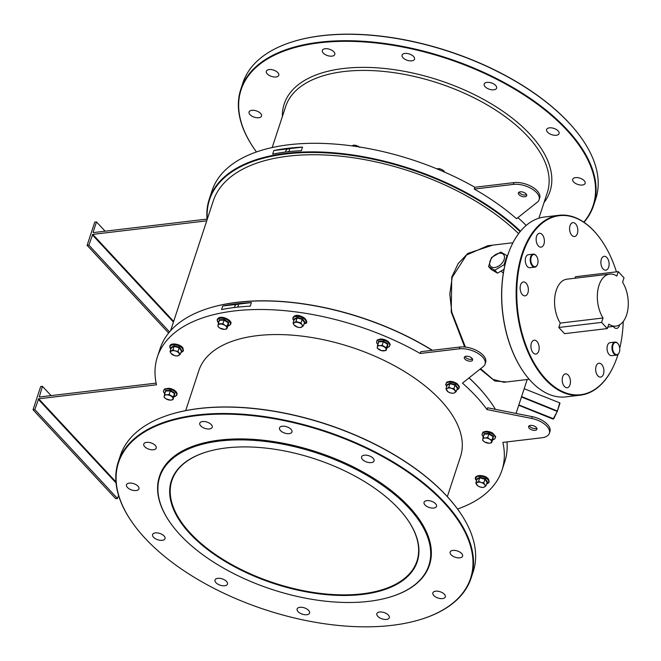 <?xml version="1.0" encoding="UTF-8"?>
<svg xmlns="http://www.w3.org/2000/svg" width="661" height="661" viewBox="0 0 661 661"><rect width="100%" height="100%" fill="white"/><g stroke="black" fill="none" stroke-linecap="round" stroke-linejoin="round"><path stroke-width="0.99" d="M362.393 594.437A129.424 65.613 18.2 0 1 197.176 540.805A129.424 65.613 18.2 0 1 206.918 451.835A129.424 65.613 18.2 0 1 226.211 447.943A129.424 65.613 18.2 0 1 405.788 517.224A129.424 65.613 18.2 0 1 362.393 594.437M207.124 451.777A128.986 65.389 -161.8 0 0 171.885 480.547A128.986 65.389 -161.8 0 0 226.442 561.503A128.986 65.389 -161.8 0 0 362.278 593.834A128.986 65.389 -161.8 0 0 416.951 561.115A128.986 65.389 -161.8 0 0 405.656 517.051M520.133 231.697A180.932 91.722 -161.8 0 0 322.18 152.691A180.932 91.722 -161.8 0 0 207.298 219.105M207.091 219.741A181.37 91.945 18.2 0 1 209.207 199.333A181.37 91.945 18.2 0 1 339.547 153.327A181.37 91.945 18.2 0 1 520.521 231.226M210.248 307.778A180.932 91.722 18.2 0 1 210.454 307.712A180.932 91.722 18.2 0 1 432.393 350.305M469.079 377.877A180.932 91.722 18.2 0 1 478.564 387.329A180.932 91.722 18.2 0 1 488.471 399.12A180.932 91.722 18.2 0 1 488.595 399.294M495.428 409.349A181.37 91.945 -161.8 0 0 488.727 399.467A181.37 91.945 -161.8 0 0 478.795 387.643A181.37 91.945 -161.8 0 0 469.021 377.927M432.187 350.33A181.37 91.945 -161.8 0 0 210.041 307.836A181.37 91.945 -161.8 0 0 160.202 348.38L157.376 356.957A181.37 91.945 18.2 0 1 420.198 353.47L420.784 351.685L459.874 347.033A17.459 8.849 -161.8 0 1 478.258 351.412A17.459 8.849 -161.8 0 1 485.645 362.368L485.058 364.161A17.459 8.849 -161.8 0 0 477.672 353.197A17.459 8.849 -161.8 0 0 459.288 348.826L420.198 353.47M408.556 507.615A141.644 71.809 -161.8 0 0 226.426 440.383A141.644 71.809 -161.8 0 0 172.281 525.528A141.644 71.809 -161.8 0 0 180.04 534.766A141.644 71.809 -161.8 0 0 389.932 597.09A141.644 71.809 -161.8 0 0 408.556 507.615M172.157 525.355A142.082 72.032 18.2 0 1 172.025 525.181A142.082 72.032 18.2 0 1 159.441 476.457A142.082 72.032 18.2 0 1 266.375 440.961A142.082 72.032 18.2 0 1 409.027 507.21A142.082 72.032 18.2 0 1 429.394 565.205A142.082 72.032 18.2 0 1 390.345 596.966A142.082 72.032 18.2 0 1 390.139 597.023M524.908 373.895A90.136 52.566 -96.8 0 1 524.809 373.754A90.136 52.566 -96.8 0 1 507.458 255.972A90.136 52.566 -96.8 0 1 510.003 249.131A90.136 52.566 -96.8 0 1 510.069 248.974M558.983 215.288L544.548 217.006A90.574 52.822 83.2 0 0 510.135 248.809A90.574 52.822 83.2 0 0 507.582 255.683A90.574 52.822 83.2 0 0 525.016 374.035A90.574 52.822 83.2 0 0 565.923 396.889L580.358 395.171A90.574 52.822 -96.8 0 1 527.032 349.843A90.574 52.822 -96.8 0 1 522.016 253.973A90.574 52.822 -96.8 0 1 558.983 215.288A90.574 52.822 -96.8 0 1 599.891 238.15A90.574 52.822 -96.8 0 1 599.99 238.29M616.449 271.861A90.136 52.566 83.2 0 0 600.097 238.431A90.136 52.566 83.2 0 0 522.595 254.179A90.136 52.566 83.2 0 0 543.507 376.464A90.136 52.566 83.2 0 0 614.904 363.046A90.136 52.566 83.2 0 0 617.448 356.205A90.136 52.566 83.2 0 0 618.027 354.387M614.829 363.203A90.574 52.822 -96.8 0 1 614.763 363.368A90.574 52.822 -96.8 0 1 580.358 395.171M171.571 414.1A185.295 93.936 18.2 0 1 171.777 414.034A185.295 93.936 18.2 0 1 446.357 495.568A185.295 93.936 18.2 0 1 456.503 507.648A185.295 93.936 18.2 0 1 456.635 507.822M471.095 578.127L473.21 571.691A185.733 94.159 -161.8 0 0 456.759 507.995A185.733 94.159 -161.8 0 0 446.588 495.882A185.733 94.159 -161.8 0 0 171.364 414.158A185.733 94.159 -161.8 0 0 120.327 455.669L118.212 462.105A185.733 94.159 18.2 0 1 257.997 415.711A185.733 94.159 18.2 0 1 444.473 502.319A185.733 94.159 18.2 0 1 471.095 578.127A185.733 94.159 18.2 0 1 420.057 619.638A185.733 94.159 18.2 0 1 419.851 619.704M444.002 502.715A185.295 93.936 -161.8 0 0 205.745 414.761A185.295 93.936 -161.8 0 0 134.918 526.148A185.295 93.936 -161.8 0 0 145.065 538.236A185.295 93.936 -161.8 0 0 419.644 619.762A185.295 93.936 -161.8 0 0 444.002 502.715M134.786 525.982A185.733 94.159 18.2 0 1 134.662 525.809A185.733 94.159 18.2 0 1 118.212 462.105M294.145 41.296A185.295 93.936 18.2 0 1 294.352 41.238A185.295 93.936 18.2 0 1 568.923 122.764A185.295 93.936 18.2 0 1 579.077 134.852A185.295 93.936 18.2 0 1 579.201 135.018M593.661 205.331L595.776 198.895A185.733 94.159 -161.8 0 0 579.333 135.191A185.733 94.159 -161.8 0 0 569.162 123.086A185.733 94.159 -161.8 0 0 293.938 41.362A185.733 94.159 -161.8 0 0 242.901 82.873L240.786 89.309A185.733 94.159 18.2 0 1 380.562 42.915A185.733 94.159 18.2 0 1 567.047 129.515A185.733 94.159 18.2 0 1 593.661 205.331A185.733 94.159 18.2 0 1 584.002 222.294M583.779 222.137A185.295 93.936 -161.8 0 0 566.576 129.92A185.295 93.936 -161.8 0 0 329.327 41.891A185.295 93.936 -161.8 0 0 256.46 151.964A185.733 94.159 18.2 0 1 240.786 89.309M531.213 257.129A6.114 3.561 83.2 0 0 532.626 265.425A6.114 3.561 83.2 0 0 537.467 264.507A6.114 3.561 83.2 0 0 537.641 264.045A6.114 3.561 83.2 0 0 536.459 256.063A6.114 3.561 83.2 0 0 531.213 257.129M537.401 264.664A6.544 3.817 -96.8 0 1 537.335 264.83A6.544 3.817 -96.8 0 1 534.848 267.135A6.544 3.817 -96.8 0 1 530.99 263.855A6.544 3.817 -96.8 0 1 530.626 256.922A6.544 3.817 -96.8 0 1 533.303 254.13A6.544 3.817 -96.8 0 1 536.253 255.782A6.544 3.817 -96.8 0 1 536.36 255.931M612.97 345.075A6.114 3.561 83.2 0 0 614.383 353.371A6.114 3.561 83.2 0 0 619.225 352.453A6.114 3.561 83.2 0 0 619.398 351.991A6.114 3.561 83.2 0 0 618.225 344.009A6.114 3.561 83.2 0 0 612.97 345.075M619.159 352.61A6.544 3.817 -96.8 0 1 619.093 352.776A6.544 3.817 -96.8 0 1 616.606 355.081A6.544 3.817 -96.8 0 1 612.747 351.801A6.544 3.817 -96.8 0 1 612.383 344.868A6.544 3.817 -96.8 0 1 615.061 342.076A6.544 3.817 -96.8 0 1 618.018 343.728A6.544 3.817 -96.8 0 1 618.118 343.877M506.5 381.967L494.8 380.984L480.134 369.078M472.293 359.154L471.252 357.642M464.691 347.008L451.223 312.058L451.736 277.174L458.147 263.615L467.848 253.403L492.709 245.14M487.719 245.735L466.526 255.03L452.207 277.273L449.802 294.128L451.785 312.182L465.41 347.083M480.621 368.698L493.023 379.397L503.971 382.273M442.523 598.593A6.544 3.322 18.2 0 1 435.624 596.949A6.544 3.322 18.2 0 1 432.856 592.843A6.544 3.322 18.2 0 1 435.632 591.182A6.544 3.322 18.2 0 1 442.523 592.818A6.544 3.322 18.2 0 1 445.299 596.933A6.544 3.322 18.2 0 1 442.523 598.593M386.511 619.415A6.544 3.322 18.2 0 1 379.621 617.771A6.544 3.322 18.2 0 1 376.844 613.664A6.544 3.322 18.2 0 1 379.621 612.003A6.544 3.322 18.2 0 1 386.52 613.639A6.544 3.322 18.2 0 1 389.288 617.754A6.544 3.322 18.2 0 1 386.511 619.415M306.787 614.722A6.544 3.322 18.2 0 1 299.887 613.077A6.544 3.322 18.2 0 1 297.12 608.971A6.544 3.322 18.2 0 1 299.896 607.31A6.544 3.322 18.2 0 1 306.787 608.946A6.544 3.322 18.2 0 1 309.555 613.061A6.544 3.322 18.2 0 1 306.787 614.722M224.69 585.762A6.544 3.322 18.2 0 1 217.8 584.126A6.544 3.322 18.2 0 1 215.032 580.011A6.544 3.322 18.2 0 1 217.808 578.35A6.544 3.322 18.2 0 1 224.699 579.994A6.544 3.322 18.2 0 1 227.467 584.101A6.544 3.322 18.2 0 1 224.69 585.762M162.242 540.31A6.544 3.322 18.2 0 1 155.343 538.665A6.544 3.322 18.2 0 1 152.575 534.559A6.544 3.322 18.2 0 1 155.352 532.898A6.544 3.322 18.2 0 1 162.251 534.534A6.544 3.322 18.2 0 1 165.019 538.649A6.544 3.322 18.2 0 1 162.242 540.31M136.158 490.528A6.544 3.322 18.2 0 1 129.267 488.892A6.544 3.322 18.2 0 1 126.499 484.777A6.544 3.322 18.2 0 1 129.267 483.117A6.544 3.322 18.2 0 1 136.166 484.761A6.544 3.322 18.2 0 1 138.934 488.867A6.544 3.322 18.2 0 1 136.158 490.528M153.443 449.769A6.544 3.322 18.2 0 1 146.544 448.125A6.544 3.322 18.2 0 1 143.776 444.018A6.544 3.322 18.2 0 1 146.552 442.358A6.544 3.322 18.2 0 1 153.443 443.994A6.544 3.322 18.2 0 1 156.211 448.108A6.544 3.322 18.2 0 1 153.443 449.769M209.446 428.948A6.544 3.322 18.2 0 1 202.555 427.303A6.544 3.322 18.2 0 1 199.779 423.197A6.544 3.322 18.2 0 1 202.555 421.536A6.544 3.322 18.2 0 1 209.454 423.172A6.544 3.322 18.2 0 1 212.222 427.287A6.544 3.322 18.2 0 1 209.446 428.948M289.179 433.641A6.544 3.322 18.2 0 1 282.28 431.997A6.544 3.322 18.2 0 1 279.512 427.89A6.544 3.322 18.2 0 1 282.288 426.229A6.544 3.322 18.2 0 1 289.179 427.874A6.544 3.322 18.2 0 1 291.955 431.98A6.544 3.322 18.2 0 1 289.179 433.641M371.267 462.593A6.544 3.322 18.2 0 1 364.368 460.957A6.544 3.322 18.2 0 1 361.6 456.842A6.544 3.322 18.2 0 1 364.376 455.181A6.544 3.322 18.2 0 1 371.275 456.825A6.544 3.322 18.2 0 1 374.043 460.932A6.544 3.322 18.2 0 1 371.267 462.593M433.715 508.053A6.544 3.322 18.2 0 1 426.824 506.409A6.544 3.322 18.2 0 1 424.056 502.302A6.544 3.322 18.2 0 1 426.832 500.641A6.544 3.322 18.2 0 1 433.723 502.277A6.544 3.322 18.2 0 1 436.491 506.392A6.544 3.322 18.2 0 1 433.715 508.053M459.8 557.826A6.544 3.322 18.2 0 1 452.901 556.19A6.544 3.322 18.2 0 1 450.133 552.075A6.544 3.322 18.2 0 1 452.909 550.415A6.544 3.322 18.2 0 1 459.808 552.059A6.544 3.322 18.2 0 1 462.576 556.165A6.544 3.322 18.2 0 1 459.8 557.826M549.398 127.846A6.544 3.322 -161.8 0 0 546.622 129.506A6.544 3.322 -161.8 0 0 549.39 133.613A6.544 3.322 -161.8 0 0 556.289 135.257A6.544 3.322 -161.8 0 0 559.066 133.596A6.544 3.322 -161.8 0 0 556.298 129.482A6.544 3.322 -161.8 0 0 549.398 127.846M486.95 82.385A6.544 3.322 -161.8 0 0 484.174 84.046A6.544 3.322 -161.8 0 0 486.942 88.153A6.544 3.322 -161.8 0 0 493.833 89.797A6.544 3.322 -161.8 0 0 496.609 88.136A6.544 3.322 -161.8 0 0 493.841 84.03A6.544 3.322 -161.8 0 0 486.95 82.385M404.854 53.434A6.544 3.322 -161.8 0 0 402.086 55.094A6.544 3.322 -161.8 0 0 404.854 59.201A6.544 3.322 -161.8 0 0 411.745 60.845A6.544 3.322 -161.8 0 0 414.521 59.184A6.544 3.322 -161.8 0 0 411.753 55.07A6.544 3.322 -161.8 0 0 404.854 53.434M325.129 48.732A6.544 3.322 -161.8 0 0 322.353 50.393A6.544 3.322 -161.8 0 0 325.121 54.508A6.544 3.322 -161.8 0 0 332.02 56.144A6.544 3.322 -161.8 0 0 334.788 54.483A6.544 3.322 -161.8 0 0 332.02 50.376A6.544 3.322 -161.8 0 0 325.129 48.732M269.118 69.562A6.544 3.322 -161.8 0 0 266.342 71.223A6.544 3.322 -161.8 0 0 269.11 75.329A6.544 3.322 -161.8 0 0 276.009 76.973A6.544 3.322 -161.8 0 0 278.785 75.313A6.544 3.322 -161.8 0 0 276.017 71.198A6.544 3.322 -161.8 0 0 269.118 69.562M251.841 110.321A6.544 3.322 -161.8 0 0 249.065 111.982A6.544 3.322 -161.8 0 0 251.833 116.088A6.544 3.322 -161.8 0 0 258.732 117.732A6.544 3.322 -161.8 0 0 261.508 116.072A6.544 3.322 -161.8 0 0 258.74 111.957A6.544 3.322 -161.8 0 0 251.841 110.321M575.483 177.619A6.544 3.322 -161.8 0 0 572.707 179.28A6.544 3.322 -161.8 0 0 575.475 183.386A6.544 3.322 -161.8 0 0 582.366 185.03A6.544 3.322 -161.8 0 0 585.142 183.37A6.544 3.322 -161.8 0 0 582.374 179.263A6.544 3.322 -161.8 0 0 575.483 177.619M447.34 496.634L460.502 456.619A137.719 69.818 -161.8 0 0 440.763 400.401A137.719 69.818 -161.8 0 0 302.49 336.185A137.719 69.818 -161.8 0 0 198.845 370.59L185.691 410.605M159.499 476.275A142.082 72.032 18.2 0 1 159.565 476.094A142.082 72.032 18.2 0 1 266.49 440.606A142.082 72.032 18.2 0 1 409.151 506.855A142.082 72.032 18.2 0 1 429.51 564.849A142.082 72.032 18.2 0 1 429.452 565.031M465.013 356.576A4.363 2.214 -161.8 0 0 471.351 359.386A4.363 2.214 -161.8 0 0 472.516 359.047M466.17 356.238A4.363 2.214 -161.8 0 0 464.319 357.345A4.363 2.214 -161.8 0 0 466.17 360.08A4.363 2.214 -161.8 0 0 470.764 361.179A4.363 2.214 -161.8 0 0 472.615 360.071A4.363 2.214 -161.8 0 0 470.772 357.328A4.363 2.214 -161.8 0 0 466.17 356.238M536.823 428.221A4.363 2.214 18.2 0 1 535.658 428.559A4.363 2.214 18.2 0 1 529.312 425.75M535.071 430.344A4.363 2.214 18.2 0 1 530.477 429.253A4.363 2.214 18.2 0 1 528.626 426.51A4.363 2.214 18.2 0 1 530.477 425.403A4.363 2.214 18.2 0 1 535.071 426.502A4.363 2.214 18.2 0 1 536.922 429.237A4.363 2.214 18.2 0 1 535.071 430.344M520.232 191.814A4.363 2.214 -161.8 0 0 518.381 192.921A4.363 2.214 -161.8 0 0 520.224 195.664A4.363 2.214 -161.8 0 0 524.826 196.755A4.363 2.214 -161.8 0 0 526.677 195.648A4.363 2.214 -161.8 0 0 524.826 192.913A4.363 2.214 -161.8 0 0 520.232 191.814M519.067 192.161A4.363 2.214 -161.8 0 0 525.412 194.97A4.363 2.214 -161.8 0 0 526.577 194.631M237.349 307.167A2.181 1.388 -42.9 0 0 238.067 304.605A2.181 1.388 -42.9 0 0 237.059 304.3A2.181 1.388 -42.9 0 0 235.093 305.572A2.181 1.388 -42.9 0 0 234.779 307.464M288.469 151.683A2.181 1.388 -42.9 0 0 289.188 149.122A2.181 1.388 -42.9 0 0 288.179 148.824A2.181 1.388 -42.9 0 0 286.213 150.088A2.181 1.388 -42.9 0 0 285.899 151.98M499.419 253.213A8.733 5.544 -42.9 0 0 490.024 261.202A8.733 5.544 -42.9 0 0 494.717 267.515A8.733 5.544 -42.9 0 0 504.112 259.525A8.733 5.544 -42.9 0 0 499.419 253.213M494.8 270.217L504.037 264.755L507.028 255.675L500.774 252.056L491.536 257.517L488.545 266.598L494.8 270.217L497.526 273.15L504.013 269.316M272.671 154.096L273.844 150.526A181.37 91.945 18.2 0 1 302.515 147.114L301.342 150.691A181.37 91.945 -161.8 0 0 272.671 154.096M517.894 217.626A181.37 91.945 18.2 0 1 526.197 225.434M474.251 189.054A181.37 91.945 18.2 0 1 516.522 218.725L537.393 202.117A17.459 8.849 -161.8 0 0 539.112 199.738A17.459 8.849 -161.8 0 0 531.725 188.782A17.459 8.849 -161.8 0 0 513.341 184.402L474.251 189.054L474.838 187.261A181.37 91.945 18.2 0 0 212.024 190.748L209.207 199.333M251.395 302.598L250.222 306.175A181.37 91.945 -161.8 0 0 221.551 309.579L222.724 306.01A181.37 91.945 18.2 0 1 251.395 302.598L222.724 306.01M485.058 364.161A17.459 8.849 -161.8 0 1 483.331 366.533L462.46 383.14A181.37 91.945 18.2 0 1 475.978 396.22A181.37 91.945 18.2 0 1 487.05 409.589L487.636 407.804L532.155 416.637A17.459 8.849 18.2 0 1 549.952 431.542L549.357 433.327A17.459 8.849 18.2 0 1 541.962 437.756L502.872 442.399A181.37 91.945 18.2 0 1 501.963 470.252A181.37 91.945 18.2 0 1 457.536 509.036M118.526 495.329L117.484 498.493L115.725 498.708L33.05 409.77L34.81 409.564L38.685 398.798L156.475 384.801A181.37 91.945 18.2 0 1 157.376 356.957M608.665 267.193A6.982 4.073 83.2 0 0 608.277 259.798A6.982 4.073 83.2 0 0 604.171 256.303A6.982 4.073 83.2 0 0 601.32 259.286A6.982 4.073 83.2 0 0 601.7 266.68A6.982 4.073 83.2 0 0 605.815 270.175A6.982 4.073 83.2 0 0 608.665 267.193M613.309 326.418A6.982 4.073 83.2 0 0 616.622 328.401A6.982 4.073 83.2 0 0 619.473 325.419A6.982 4.073 83.2 0 0 619.646 324.799M603.46 374.118A6.982 4.073 83.2 0 0 603.072 366.723A6.982 4.073 83.2 0 0 598.957 363.228A6.982 4.073 83.2 0 0 596.106 366.211A6.982 4.073 83.2 0 0 596.495 373.605A6.982 4.073 83.2 0 0 600.609 377.101A6.982 4.073 83.2 0 0 603.46 374.118M570.013 384.752A6.982 4.073 83.2 0 0 569.625 377.357A6.982 4.073 83.2 0 0 565.519 373.862A6.982 4.073 83.2 0 0 562.668 376.844A6.982 4.073 83.2 0 0 563.056 384.239A6.982 4.073 83.2 0 0 567.163 387.734A6.982 4.073 83.2 0 0 570.013 384.752M538.723 351.09A6.982 4.073 83.2 0 0 538.343 343.703A6.982 4.073 83.2 0 0 534.228 340.208A6.982 4.073 83.2 0 0 531.378 343.191A6.982 4.073 83.2 0 0 531.766 350.578A6.982 4.073 83.2 0 0 535.873 354.073A6.982 4.073 83.2 0 0 538.723 351.09M527.924 292.864A6.982 4.073 83.2 0 0 527.536 285.469A6.982 4.073 83.2 0 0 523.429 281.974A6.982 4.073 83.2 0 0 520.579 284.957A6.982 4.073 83.2 0 0 520.959 292.352A6.982 4.073 83.2 0 0 525.074 295.847A6.982 4.073 83.2 0 0 527.924 292.864M543.937 244.165A6.982 4.073 83.2 0 0 543.549 236.778A6.982 4.073 83.2 0 0 539.434 233.283A6.982 4.073 83.2 0 0 536.583 236.266A6.982 4.073 83.2 0 0 536.972 243.653A6.982 4.073 83.2 0 0 541.086 247.148A6.982 4.073 83.2 0 0 543.937 244.165M577.375 233.531A6.982 4.073 83.2 0 0 576.995 226.145A6.982 4.073 83.2 0 0 572.88 222.65A6.982 4.073 83.2 0 0 570.03 225.632A6.982 4.073 83.2 0 0 570.418 233.019A6.982 4.073 83.2 0 0 574.525 236.514A6.982 4.073 83.2 0 0 577.375 233.531M618.275 271.638L616.829 276.042A26.192 15.277 83.2 0 0 609.715 274.1A26.192 15.277 83.2 0 0 597.775 290.617A26.192 15.277 83.2 0 0 603.039 317.991L601.593 322.394L607.327 328.575L608.781 324.171A26.192 15.277 83.2 0 0 615.895 326.113A26.192 15.277 83.2 0 0 626.587 314.925A26.192 15.277 83.2 0 0 622.571 282.222L624.017 277.818L618.275 271.638L575.491 276.728L575.004 278.223M615.061 342.076L610.128 342.662A6.544 3.817 83.2 0 0 607.459 345.455A6.544 3.817 83.2 0 0 607.823 352.387A6.544 3.817 83.2 0 0 611.673 355.668L616.606 355.081M533.303 254.13L528.37 254.716A6.544 3.817 83.2 0 0 525.702 257.509A6.544 3.817 83.2 0 0 526.057 264.441A6.544 3.817 83.2 0 0 529.915 267.722L534.848 267.135M501.055 271.068L503.327 273.167M170.612 330.69L213.23 201.051A176.999 89.731 18.2 0 1 341.687 156.285A176.999 89.731 18.2 0 1 518.604 233.672M38.685 398.798L115.948 481.902M487.05 409.589L531.568 418.421A17.459 8.849 18.2 0 1 549.357 433.327M156.12 383.124L39.272 397.013L42.453 386.33L40.685 386.536L33.05 409.77M619.729 348.182A90.136 52.566 83.2 0 0 623.224 321.519M609.715 274.1L566.931 279.182A26.192 15.277 83.2 0 0 554.992 295.698A26.192 15.277 83.2 0 0 560.255 323.08L558.809 327.476L564.552 333.656L607.327 328.575M601.593 322.394L558.809 327.476M603.039 317.991L560.255 323.08M501.963 470.252L504.789 461.667A181.37 91.945 -161.8 0 0 506.962 441.92M488.545 266.598L491.272 269.531L497.526 273.15M504.037 264.755L504.806 265.573M507.028 255.675L507.417 256.096M207.025 219.08L93.383 232.589M539.112 199.738L539.698 197.953A17.459 8.849 -161.8 0 0 532.32 186.997A17.459 8.849 -161.8 0 0 513.928 182.618L474.838 187.261M206.728 220.84L92.747 234.382L173.661 321.42M168.621 333.028L87.112 245.355L88.871 245.14L92.747 234.382M105.132 231.193L96.506 221.914L94.746 222.121L87.112 245.355M96.506 221.914L93.102 232.275M169.538 331.921L88.871 245.14M173.438 322.081L92.276 234.779M51.079 395.609L42.453 386.33M116.039 482.902L38.222 399.194M117.484 498.493L34.81 409.564M518.844 404.937L553.728 418.81A0.438 0.43 106 0 1 553.216 419.041L553.216 419.041A0.438 0.43 106 0 1 553.174 419.033L518.736 405.251L552.142 418.735A0.438 0.43 106 0 0 552.183 418.752L552.183 418.752A0.438 0.43 106 0 0 552.224 418.76M552.142 418.735A0.438 0.438 0 0 0 552.183 418.752L553.216 419.041A0.438 0.438 0 0 0 553.728 418.81L557.322 411.291M559.941 403.342A0.438 0.43 106 0 0 559.685 402.83L524.173 388.726M518.778 405.143L553.174 419.033L557.339 411.266L559.644 403.045L557.363 411.183M273.844 150.526L302.515 147.114M483.778 435.558L484.083 433.583L488.991 433.459L493.478 436.21L492.759 439.127M484.678 441.978A4.586 2.322 18.2 0 1 482.77 439.35A4.586 2.322 18.2 0 1 485.265 437.954L483.075 437.673L482.687 440.35L484.678 441.978L489.074 443.209A4.586 2.322 18.2 0 1 484.678 441.978M491.577 441.812A4.586 2.322 18.2 0 1 489.074 443.209L491.487 442.82L491.883 440.135L489.669 439.185A4.586 2.322 18.2 0 1 491.577 441.812M489.669 439.185A4.586 2.322 -161.8 0 0 485.265 437.954L487.678 437.557L489.669 439.185M491.883 440.135L493.048 436.591L493.056 439.078L491.487 442.82M493.478 436.21L493.048 436.591L488.843 434.013L487.678 437.557M488.991 433.459L488.843 434.013L484.249 434.12L483.075 437.673M484.249 434.12L484.083 433.583L484.249 434.12M436.648 168.753L439.507 168.679L441.895 169.522L444.06 171.025L444.308 172.108M443.812 171.777L444.06 171.025M439.152 169.786L439.507 168.679M352.164 145.916L353.362 145.147L356.015 145.346L359.956 147.37M358.254 146.8L358.452 146.205M353.065 146.04L353.362 145.147M447.109 385.272L446.886 384.842L449.959 383.124L455.379 384.644L457.726 387.883L457.238 388.238M450.562 392.94A4.586 2.322 18.2 0 1 446.927 390.709A4.586 2.322 18.2 0 1 447.266 388.387L445.935 388.858L448.133 391.89L450.562 392.94L453.215 393.32L454.545 392.841A4.586 2.322 18.2 0 1 450.562 392.94M454.892 390.519A4.586 2.322 18.2 0 1 454.545 392.841L456.098 391.7L453.9 388.668L451.248 388.288A4.586 2.322 18.2 0 1 454.892 390.519M451.248 388.288A4.586 2.322 -161.8 0 0 447.266 388.387L448.819 387.247L451.248 388.288M453.9 388.668L455.065 385.123L457.263 388.156L457.726 387.883L456.098 391.7M455.379 384.644L455.065 385.123L449.984 383.702L448.819 387.247M449.959 383.124L449.984 383.702L447.1 385.313L445.935 388.858M447.1 385.313L446.886 384.842L447.1 385.313M378.282 343.241L378.596 341.266L383.496 341.15L387.982 343.894L387.263 346.81M383.587 350.892A4.586 2.322 18.2 0 1 379.183 349.661A4.586 2.322 18.2 0 1 377.282 347.033L377.191 348.041L381.397 350.611L385.991 350.504L386.082 349.495A4.586 2.322 18.2 0 1 383.587 350.892M384.173 346.868A4.586 2.322 18.2 0 1 386.082 349.495L386.388 347.818L382.182 345.249L379.778 345.637A4.586 2.322 18.2 0 1 384.173 346.868M379.778 345.637A4.586 2.322 -161.8 0 0 377.282 347.033L377.588 345.356L379.778 345.637M387.982 343.894L387.561 346.761L385.991 350.504M382.182 345.249L383.347 341.704L387.553 344.274L386.388 347.818M383.496 341.15L383.347 341.704L378.753 341.811L377.588 345.356M378.753 341.811L378.596 341.266L378.753 341.811M294.244 319.536L294.013 319.106L297.086 317.387L302.515 318.908L304.861 322.147L304.366 322.502M301.68 327.112A4.586 2.322 18.2 0 1 297.698 327.203A4.586 2.322 18.2 0 1 294.054 324.972L297.698 327.203L300.35 327.583L303.225 325.964L302.019 324.782A4.586 2.322 18.2 0 1 301.68 327.112M298.375 322.551A4.586 2.322 18.2 0 1 302.019 324.782L301.028 322.932L295.946 321.51L294.393 322.651A4.586 2.322 18.2 0 1 298.375 322.551M294.393 322.651A4.586 2.322 -161.8 0 0 294.054 324.972L293.063 323.122L294.393 322.651M302.515 318.908L302.193 319.387L304.399 322.419L304.861 322.147L303.225 325.964M295.946 321.51L297.111 317.966L302.193 319.387L301.028 322.932M297.086 317.387L297.111 317.966L294.228 319.577L293.063 323.122M294.228 319.577L294.013 319.106L294.228 319.577M218.998 321.7L219.303 319.717L224.211 319.602L228.698 322.353L227.979 325.27M226.797 327.955A4.586 2.322 18.2 0 1 224.294 329.352A4.586 2.322 18.2 0 1 219.898 328.12L224.294 329.352L226.706 328.963L227.103 326.278L224.889 325.328A4.586 2.322 18.2 0 1 226.797 327.955M220.485 324.088A4.586 2.322 18.2 0 1 224.889 325.328L222.897 323.7L218.304 323.807L217.99 325.485A4.586 2.322 18.2 0 1 220.485 324.088M217.99 325.485A4.586 2.322 -161.8 0 0 219.898 328.12L217.907 326.493L217.99 325.485M228.698 322.353L228.276 325.212L226.706 328.963M224.211 319.602L224.062 320.155L228.268 322.733L227.103 326.278M218.304 323.807L219.469 320.263L224.062 320.155L222.897 323.7M219.469 320.263L219.303 319.717L219.469 320.263M171.224 347.959L170.992 347.529L174.066 345.81L179.486 347.322L181.833 350.561L181.345 350.917M178.999 353.205A4.586 2.322 18.2 0 1 178.66 355.527A4.586 2.322 18.2 0 1 174.678 355.626L177.322 355.998L180.205 354.387L178.007 351.355L175.355 350.974A4.586 2.322 18.2 0 1 178.999 353.205M171.373 351.065A4.586 2.322 18.2 0 1 175.355 350.974L172.926 349.925L170.042 351.536L171.034 353.395A4.586 2.322 18.2 0 1 171.373 351.065M171.034 353.395A4.586 2.322 -161.8 0 0 174.678 355.626L171.034 353.395M179.486 347.322L179.172 347.802L181.37 350.842L181.833 350.561L180.205 354.387M174.066 345.81L174.091 346.381L179.172 347.802L178.007 351.355M170.042 351.536L171.207 347.992L174.091 346.381L172.926 349.925M171.207 347.992L170.992 347.529L171.207 347.992M165.2 392.469L165.514 390.494L170.422 390.37L174.909 393.121L174.19 396.038M171.1 396.096A4.586 2.322 18.2 0 1 173 398.723A4.586 2.322 18.2 0 1 170.505 400.12L172.918 399.731L173.306 397.046L169.109 394.468L166.696 394.865A4.586 2.322 18.2 0 1 171.1 396.096M164.201 396.261A4.586 2.322 18.2 0 1 166.696 394.865L164.506 394.584L164.201 396.261L164.11 397.261L166.101 398.889A4.586 2.322 18.2 0 1 164.201 396.261M166.101 398.889A4.586 2.322 -161.8 0 0 170.505 400.12L166.101 398.889M172.918 399.731L174.083 396.187L174.471 393.502L173.306 397.046M174.909 393.121L174.471 393.502L170.274 390.924L169.109 394.468M170.422 390.37L170.274 390.924L165.671 391.031L164.506 394.584M165.514 390.494L165.671 391.031L165.514 390.494M476.961 479.432L476.73 479.002L479.812 477.275L485.232 478.795L487.578 482.034L487.091 482.39M476.771 484.868A4.586 2.322 18.2 0 1 477.118 482.538A4.586 2.322 18.2 0 1 481.101 482.447L478.671 481.398L475.788 483.009L477.986 486.05L480.415 487.099A4.586 2.322 18.2 0 1 476.771 484.868M484.397 487A4.586 2.322 18.2 0 1 480.415 487.099L483.067 487.471L484.397 487L485.951 485.86L484.736 484.678A4.586 2.322 18.2 0 1 484.397 487M484.736 484.678A4.586 2.322 -161.8 0 0 481.101 482.447L483.753 482.827L484.736 484.678M485.951 485.86L487.116 482.315L484.918 479.275L479.836 477.853L476.953 479.465L475.788 483.009M485.232 478.795L483.753 482.827M479.812 477.275L478.671 481.398M487.116 482.315L487.578 482.034L487.116 482.315M476.73 479.002L476.953 479.465L476.73 479.002M538.88 218.221L547.341 192.475A137.719 69.818 -161.8 0 0 527.61 136.265A137.719 69.818 -161.8 0 0 389.337 72.049A137.719 69.818 -161.8 0 0 285.692 106.446L272.175 147.543M282.379 116.518A139.901 70.925 18.2 0 1 377.952 67.901A139.901 70.925 18.2 0 1 529.957 134.266A139.901 70.925 18.2 0 1 544.036 202.547M452.207 277.273L451.736 277.174M521.595 396.575L557.066 410.886L556.901 411.291L521.455 396.988M513.928 182.618L513.341 184.402M459.288 348.826L459.874 347.033M531.568 418.421L532.155 416.637M492.478 439.805A6.817 3.454 -161.8 0 0 492.395 433.905A6.817 3.454 -161.8 0 0 483.992 432.36A6.817 3.454 -161.8 0 0 483.365 436.814M456.743 389.742A6.817 3.454 -161.8 0 0 458.651 386.363A6.817 3.454 -161.8 0 0 452.925 382.562A6.817 3.454 -161.8 0 0 446.869 382.777A6.817 3.454 -161.8 0 0 446.729 386.445M386.982 347.496A6.817 3.454 -161.8 0 0 388.85 343.191A6.817 3.454 -161.8 0 0 380.364 339.754A6.817 3.454 -161.8 0 0 377.869 344.497M389.742 344.984A6.635 3.363 -161.8 0 0 387.371 340.993A6.635 3.363 -161.8 0 0 380.711 339.027M303.878 324.006A6.817 3.454 -161.8 0 0 304.961 323.593A6.817 3.454 -161.8 0 0 303.259 318.205A6.817 3.454 -161.8 0 0 294.137 316.966A6.817 3.454 -161.8 0 0 293.856 320.709M306.101 321.601A6.635 3.363 -161.8 0 0 302.284 316.809A6.635 3.363 -161.8 0 0 294.55 316.214M227.698 325.947A6.817 3.454 -161.8 0 0 230.449 323.956A6.817 3.454 -161.8 0 0 224.418 318.668A6.817 3.454 -161.8 0 0 217.362 320.288A6.817 3.454 -161.8 0 0 218.584 322.948M230.549 323.072A6.635 3.363 -161.8 0 0 224.872 317.982A6.635 3.363 -161.8 0 0 217.849 319.296M180.85 352.42A6.817 3.454 -161.8 0 0 182.453 348.554A6.817 3.454 -161.8 0 0 173.694 344.786A6.817 3.454 -161.8 0 0 170.612 348.834A6.817 3.454 -161.8 0 0 170.835 349.132M182.568 347.727A6.635 3.363 -161.8 0 0 175.826 344.183A6.635 3.363 -161.8 0 0 170.472 345.877M173.901 396.716A6.817 3.454 -161.8 0 0 173.826 390.816A6.817 3.454 -161.8 0 0 165.415 389.271A6.817 3.454 -161.8 0 0 164.787 393.725M488.305 479.2A6.635 3.363 -161.8 0 0 481.572 475.656A6.635 3.363 -161.8 0 0 476.217 477.349M486.595 483.893A6.817 3.454 -161.8 0 0 488.19 480.026A6.817 3.454 -161.8 0 0 479.44 476.259A6.817 3.454 -161.8 0 0 476.35 480.307A6.817 3.454 -161.8 0 0 476.581 480.605M210.454 307.712L210.041 307.836M171.777 414.034L171.364 414.158M294.352 41.238L293.938 41.362M529.197 379.274L503.938 382.273M516.051 413.439L527.205 379.513M512.969 242.736L487.711 245.735M615.895 326.113L607.823 327.071M559.685 402.83A0.438 0.438 0 0 1 559.933 403.375L557.355 411.216A0.438 0.438 0 0 1 557.339 411.266L553.728 418.81M419.644 619.762L420.057 619.638M389.932 597.09L390.345 596.966M483.348 436.838L481.943 434.525L483.026 432.054L486.372 431.245L489.975 431.864L492.701 433.104L495.692 436.648L494.626 439.086L492.47 439.838M446.712 386.487L445.679 384.562L446.762 382.091L450.108 381.281L453.19 381.744L457.106 383.587L459.42 386.668L458.701 388.85L456.734 389.783M377.861 344.53L376.572 342.646L377.142 340.051L380.554 338.936L384.578 339.58L387.85 341.216L390.205 344.348L389.122 346.777L386.974 347.521M293.848 320.75L292.922 319.255L292.881 317.644L294.153 316.189C300.185 312.43 310.86 322.618 305.208 323.56L303.862 324.047M218.576 322.981L217.147 319.858C219.204 313.669 232.515 320.246 230.929 323.576L230.193 324.948L227.69 325.98M170.819 349.173L170.472 348.735C166.704 341.803 179.66 343.266 182.849 347.851L183.461 350.528L182.833 351.512L180.841 352.47M164.779 393.749L163.374 391.411L164.432 388.982L168.844 388.222L171.43 388.784L174.132 390.015L176.264 391.816L177.115 393.543L176.685 395.402L173.893 396.749M476.564 480.646L476.217 480.208C471.623 474.854 485.025 473.689 488.595 479.324L489.198 482.018L486.579 483.943"/></g></svg>
